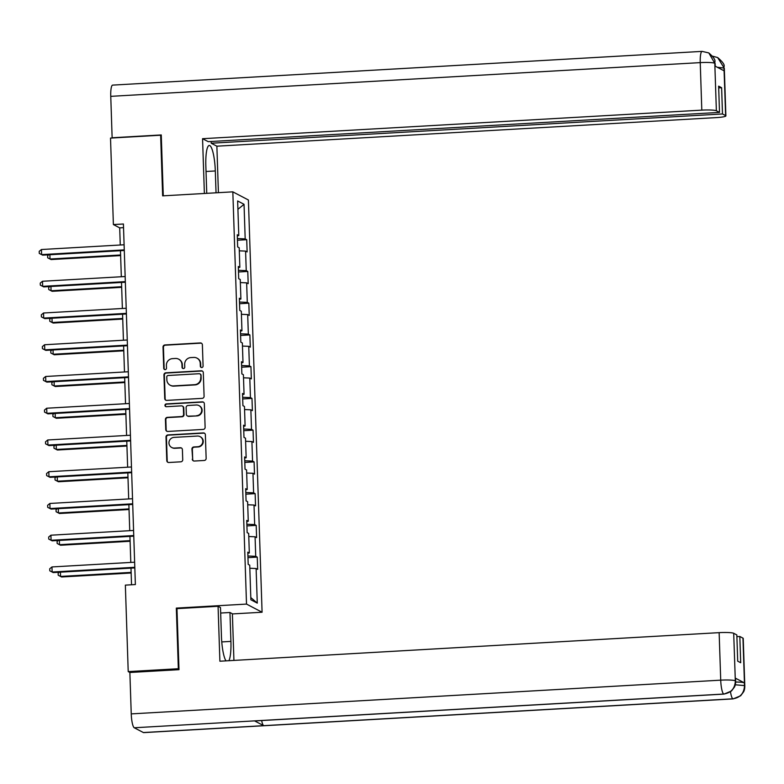 <?xml version="1.0" encoding="UTF-8"?>
<svg xmlns="http://www.w3.org/2000/svg" width="784" height="784" viewBox="0 0 784 784"><rect width="100%" height="100%" fill="white"/><g stroke="black" fill="none" stroke-linecap="round" stroke-linejoin="round"><path stroke-width="1.18" d="M201.753 367.52A1.411 1.372 -62.4 0 0 203.085 366.04L202.38 344.823A2.009 1.96 -62.4 0 0 200.351 342.931L164.924 344.96A2.009 1.96 -62.4 0 0 163.023 347.077L163.729 368.294A1.411 1.372 -62.4 0 0 165.15 369.617A1.411 1.372 -62.4 0 0 166.482 368.137L166.384 365.393A6.439 6.262 -62.4 0 1 172.47 358.641L175.43 358.464A6.439 6.262 -62.4 0 1 181.937 364.501L182.025 367.245A1.411 1.372 -62.4 0 0 183.446 368.568A1.411 1.372 -62.4 0 0 184.779 367.088L184.691 364.344A6.439 6.262 -62.4 0 1 190.777 357.592L193.726 357.426A6.439 6.262 -62.4 0 1 200.243 363.453L200.332 366.197A1.411 1.372 -62.4 0 0 201.753 367.52M192.276 459.159A2.009 1.96 -62.4 0 0 194.305 461.041L204.242 460.473A2.009 1.96 -62.4 0 0 206.143 458.366L205.369 434.797A2.009 1.96 -62.4 0 0 203.33 432.915L167.903 434.934A2.009 1.96 -62.4 0 0 166.002 437.051L166.786 460.62A2.009 1.96 -62.4 0 0 168.825 462.501L180.83 461.815A2.009 1.96 -62.4 0 0 182.731 459.708L182.398 449.614A2.009 1.96 -62.4 0 0 180.359 447.733L174.401 448.076A5.38 5.233 -62.4 0 1 169.099 441.627A5.38 5.233 -62.4 0 1 174.048 437.384L197.372 436.051A5.38 5.233 -62.4 0 1 202.684 442.499A5.38 5.233 -62.4 0 1 197.725 446.743L193.844 446.958A2.009 1.96 -62.4 0 0 191.943 449.075L192.697 459.375A2.009 1.96 -62.4 0 0 193.53 460.923M177.311 608.619L176.331 608.1L178.34 668.732L128.213 671.604L129.899 672.486M176.331 608.1L246.509 604.082L232.828 191.845L248.401 199.989L262.081 612.235L246.509 604.082M161.279 135.554L160.642 135.22L162.651 195.863L232.828 191.845M160.642 135.22L110.515 138.092L113.386 224.567L119.697 227.87L120.266 245.01M128.213 671.604L125.352 585.129L135.377 584.55L123.411 223.999L113.386 224.567M202.184 398.36A2.009 1.96 -62.4 0 0 204.085 396.253L203.301 372.684A2.009 1.96 -62.4 0 0 201.272 370.793L165.845 372.821A2.009 1.96 -62.4 0 0 163.944 374.938L164.728 398.497A2.009 1.96 -62.4 0 0 166.757 400.389L202.184 398.36M204.34 403.74L205.114 427.309A2.009 1.96 -62.4 0 1 203.213 429.416L167.786 431.445A2.009 1.96 -62.4 0 1 165.757 429.554L165.424 419.469A2.009 1.96 -62.4 0 1 167.325 417.362L181.692 416.539A2.009 1.96 -62.4 0 0 183.593 414.432L183.368 407.739A2.009 1.96 -62.4 0 0 181.339 405.857L166.375 406.71A1.411 1.372 -62.4 0 1 164.993 405.024A1.411 1.372 -62.4 0 1 166.286 403.917L202.301 401.859A2.009 1.96 -62.4 0 1 204.34 403.74M257.25 557.12L255.721 556.317L255.074 536.785L256.603 537.589L256.201 525.378L254.663 524.574L254.016 505.043L255.555 505.847L255.143 493.636L253.614 492.832L252.967 473.301L254.496 474.104L254.094 461.894L252.556 461.09L251.909 441.559L253.448 442.362L253.046 430.151L251.507 429.348L250.86 409.816L252.389 410.62L251.987 398.409L250.449 397.606L249.802 378.074L251.341 378.878L250.939 366.667L249.4 365.863L248.753 346.332L250.292 347.136L249.88 334.925L248.342 334.121L247.695 314.59L249.234 315.393L248.832 303.183L247.293 302.379L246.646 282.848L248.185 283.651L247.773 271.44L246.245 270.637L245.588 251.105L247.127 251.909L246.725 239.698L245.186 238.895L244.04 204.31L237.64 200.959L238.787 235.553L237.258 234.749L237.66 246.96L239.198 247.764L239.845 267.295L238.307 266.491L238.708 278.702L240.247 279.506L240.894 299.037L239.355 298.234L239.767 310.444L241.305 311.248L241.952 330.779L240.414 329.976L240.815 342.177L242.354 342.99L243.001 362.522L241.462 361.718L241.874 373.919L243.403 374.723L244.059 394.264L242.521 393.46L242.922 405.661L244.461 406.465L245.108 426.006L243.569 425.202L243.981 437.403L245.51 438.207L246.156 457.748L244.628 456.945L245.029 469.146L246.568 469.949L247.215 489.49L245.676 488.687L246.078 500.888L247.617 501.691L248.263 521.233L246.735 520.429L247.136 532.63L248.675 533.434L249.322 552.975L247.783 552.171L248.185 564.372L249.724 565.176L250.87 599.77L257.27 603.121L256.123 568.527L257.662 569.331L257.25 557.12L247.969 557.649M247.911 555.983L255.721 556.317M248.773 536.511L255.074 536.785M249.322 552.975L247.822 553.288M246.852 524.241L254.663 524.574M247.724 504.769L254.016 505.043M248.263 521.233L246.764 521.546M245.804 492.499L253.614 492.832M246.666 473.026L252.967 473.301M247.215 489.49L245.715 489.804M244.755 460.757L252.556 461.09M245.617 441.284L251.909 441.559M246.156 457.748L244.657 458.062M243.697 429.015L251.507 429.348M244.559 409.542L250.86 409.816M245.108 426.006L243.608 426.32M242.648 397.272L250.449 397.606M243.51 377.8L249.802 378.074M244.059 394.264L242.56 394.577M241.59 365.53L249.4 365.863M242.452 346.058L248.753 346.332M243.001 362.522L241.501 362.835M240.541 333.788L248.342 334.121M241.403 314.315L247.695 314.59M241.952 330.779L240.453 331.093M239.483 302.046L247.293 302.379M240.345 282.573L246.646 282.848M240.894 299.037L239.394 299.351M238.434 270.304L246.245 270.637M239.296 250.831L245.588 251.105M239.845 267.295L238.346 267.609M237.376 238.561L245.186 238.895M237.915 209.318L244.04 204.31M238.787 235.553L237.287 235.866M178.34 668.732L178.977 669.066M232.387 613.931L262.081 612.235M120.462 250.704L121.324 276.752M121.51 282.446L122.373 308.494M122.569 314.188L123.431 340.236M123.617 345.93L124.48 371.979M124.666 377.672L125.538 403.721M125.724 409.415L126.587 435.463M126.773 441.157L127.645 467.205M127.831 472.899L128.694 498.947M128.88 504.641L129.742 530.69M129.938 536.383L130.801 562.432M130.987 568.126L131.536 584.776M250.802 597.565L257.27 603.121M249.822 568.253L256.123 568.527M123.529 227.654L119.697 227.87M237.434 240.237L246.725 239.698M238.493 271.979L247.773 271.44M239.541 303.722L248.832 303.183M240.59 335.464L249.88 334.925M241.648 367.206L250.939 366.667M242.697 398.948L251.987 398.409M243.755 430.69L253.046 430.151M244.804 462.433L254.094 461.894M245.862 494.165L255.143 493.636M246.911 525.907L256.201 525.378M201.272 367.461A1.411 1.372 -62.4 0 1 200.753 366.422L200.655 363.668A6.439 6.262 -62.4 0 0 197.343 358.327L196.921 358.112M178.625 359.15L179.046 359.376A6.439 6.262 -62.4 0 1 182.358 364.717L182.447 367.471A1.411 1.372 -62.4 0 0 182.976 368.509M201.547 343.274A2.009 1.96 -62.4 0 0 200.773 343.157L165.346 345.185A2.009 1.96 -62.4 0 0 163.444 347.292L164.14 368.509A1.411 1.372 -62.4 0 0 164.669 369.558M202.478 371.136A2.009 1.96 -62.4 0 0 201.694 371.018L166.267 373.047A2.009 1.96 -62.4 0 0 164.366 375.154L165.15 398.723A2.009 1.96 -62.4 0 0 165.983 400.271M200.626 375.036A1.411 1.372 -62.4 0 0 199.195 373.713L168.099 375.497A1.411 1.372 -62.4 0 0 166.776 376.977L166.865 379.868A6.439 6.262 -62.4 0 0 173.382 385.904L194.638 384.679A6.439 6.262 -62.4 0 0 200.724 377.937L201.047 375.252A1.411 1.372 -62.4 0 0 200.322 374.086L199.9 373.87M170.177 385.218L170.598 385.434A6.439 6.262 -62.4 0 0 173.803 386.12L173.382 385.904M201.047 375.252L201.135 378.153A6.439 6.262 -62.4 0 1 195.049 384.905L173.803 386.12M182.339 406.073L182.76 406.288A2.009 1.96 -62.4 0 1 183.789 407.964L184.015 414.648A2.009 1.96 -62.4 0 1 182.113 416.765L167.747 417.578A2.009 1.96 -62.4 0 0 165.845 419.695L166.179 429.779A2.009 1.96 -62.4 0 0 167.012 431.327M203.507 402.192A2.009 1.96 -62.4 0 0 202.723 402.074L166.708 404.132A1.411 1.372 -62.4 0 0 165.904 406.651M196.598 415.687A5.38 5.233 -62.4 0 0 198.92 405.573A5.38 5.233 -62.4 0 0 196.245 405.005L188.023 405.475A2.009 1.96 -62.4 0 0 186.122 407.582L186.347 414.275A2.009 1.96 -62.4 0 0 188.385 416.157L197.019 415.912A5.38 5.233 -62.4 0 0 199.342 405.798L198.92 405.573M187.386 415.941L187.807 416.167A2.009 1.96 -62.4 0 0 188.807 416.382L188.385 416.157M197.019 415.912L188.807 416.382M200.047 436.629L200.469 436.845A5.38 5.233 -62.4 0 1 198.146 446.958L194.265 447.184A2.009 1.96 -62.4 0 0 192.354 449.291L192.697 459.375M171.735 447.497L172.157 447.723A5.38 5.233 -62.4 0 0 174.822 448.291L174.401 448.076M181.565 448.066A2.009 1.96 -62.4 0 0 180.781 447.948L174.822 448.291M204.536 433.248A2.009 1.96 -62.4 0 0 203.752 433.131L168.325 435.159A2.009 1.96 -62.4 0 0 166.424 437.266L167.208 460.835A2.009 1.96 -62.4 0 0 168.041 462.384M49.882 254.741L50.029 259.014L51.078 259.563L120.618 255.584M51.078 259.563L47.687 257.799L50.029 259.014L120.599 254.976M47.687 257.799L47.618 255.76L48.784 254.81M124.274 249.88L41.611 254.604L41.444 249.518L124.097 244.784M124.293 250.488L42.659 255.153L39.269 253.399L39.2 251.36L41.444 249.518M42.659 255.153L39.269 253.399M206.025 171.49L215.316 170.961A23.059 4.616 86.7 0 0 209.259 145.461A23.059 4.616 86.7 0 0 205.849 166.012L206.751 193.334M215.316 170.961L216.041 192.805M218.413 192.668L216.874 146.187L211.21 143.227L722.495 113.964L725.631 115.611L723.995 67.777L724.034 70.785L714.988 66.052L714.841 62.994M211.151 141.492L211.21 143.227M718.693 87.886L721.623 87.72L718.634 86.152L719.506 112.406L208.221 141.659L202.556 138.699L701.807 110.132L700.239 62.622L110.76 96.344L112.132 137.759L161.259 134.946L163.278 195.824M204.379 193.472L202.556 138.699M216.874 146.187L716.125 117.62A12.299 1.431 178.1 0 0 725.886 115.885A12.299 1.431 178.1 0 0 725.631 115.611M110.76 96.344A12.603 2.528 -93.3 0 1 112.631 85.113L702.101 51.381A12.603 2.528 -93.3 0 0 700.239 62.622A12.299 1.431 -1.9 0 1 714.792 63.249L716.37 110.76A12.299 1.431 178.1 0 0 701.807 110.132M719.506 112.406L716.37 110.76M721.623 87.72L722.495 113.964M717.301 67.267L723.946 68.041M712.558 56.174L717.654 57.546L723.995 67.747M702.101 51.381L708.814 52.93L714.792 63.249M724.014 694.095A12.603 2.528 -93.3 0 1 723.73 694.036C731.021 692.889 734.882 688.587 735.333 681.139L735.647 681.129C735.657 683.628 735.265 685.588 734.461 687.029L731.482 691.008L724.014 694.095L254.829 720.937A12.603 2.528 -93.3 0 1 254.545 720.878L134.25 727.768A12.603 2.528 -93.3 0 1 131.242 713.891L129.87 672.486L178.997 669.673L176.968 608.639L218.07 606.287L220.49 607.551L221.451 636.441A23.059 4.616 86.7 0 0 225.998 660.873M228.879 660.706A23.059 4.616 86.7 0 0 230.917 641.4L229.967 612.5L232.387 613.774L233.926 660.422M218.07 606.287L219.892 661.216L719.144 632.649A12.299 1.431 -1.9 0 1 733.697 633.286L736.833 634.922L737.705 661.177L740.694 662.735L739.822 636.49L742.958 638.127A12.299 1.431 -1.9 0 1 743.222 638.411L744.8 685.922A12.299 1.431 178.1 0 0 744.535 685.637L742.958 638.127M220.676 613.039L229.967 612.5M744.8 685.922C744.81 688.421 744.418 690.371 743.624 691.782L740.655 695.78L733.167 698.887L143.688 732.619A12.603 2.528 -93.3 0 1 143.384 732.54L263.689 725.661A12.603 2.528 -93.3 0 1 261.65 720.555M134.25 727.768L143.384 732.54M131.242 713.891L720.721 680.159A12.603 2.528 -93.3 0 0 723.73 694.036L254.545 720.878L263.689 725.661L732.864 698.809C740.145 697.682 744.026 693.389 744.486 685.912L744.535 685.637M735.647 682.041A12.299 1.431 -1.9 0 1 744.339 682.844L735.294 678.101A12.299 1.431 -1.9 0 1 735.559 678.385L735.647 681.129M739.822 636.49L736.891 636.657M50.94 286.483L51.078 290.756L52.136 291.305L121.677 287.326M52.136 291.305L48.735 289.541L51.078 290.756L121.657 286.719M48.735 289.541L48.667 287.503L49.833 286.552M51.989 318.226L52.136 322.498L53.185 323.047L122.725 319.068M53.185 323.047L49.794 321.283L52.136 322.498L122.706 318.461M49.794 321.283L49.725 319.245L50.891 318.294M125.322 281.623L42.659 286.346L42.493 281.26L125.156 276.527M125.342 282.23L43.718 286.895L40.317 285.141L40.249 283.102L42.493 281.26M43.718 286.895L40.317 285.141M126.381 313.365L43.718 318.088L43.541 313.002L126.204 308.269M126.4 313.972L44.766 318.637L41.376 316.883L41.307 314.845L43.541 313.002M44.766 318.637L41.376 316.883M53.047 349.968L53.185 354.241L54.243 354.789L123.784 350.811M54.243 354.789L50.842 353.025L53.185 354.241L123.754 350.203M50.842 353.025L50.774 350.987L51.94 350.036M54.096 381.71L54.243 385.983L55.292 386.532L124.832 382.553M55.292 386.532L51.901 384.768L54.243 385.983L124.813 381.945M51.901 384.768L51.832 382.729L52.998 381.779M55.154 413.452L55.292 417.725L56.34 418.274L125.881 414.295M56.34 418.274L52.949 416.51L55.292 417.725L125.861 413.678M52.949 416.51L52.881 414.471L54.047 413.521M127.429 345.107L44.766 349.831L44.6 344.744L127.263 340.011M127.449 345.715L45.825 350.379L42.424 348.625L42.356 346.587L44.6 344.744M45.825 350.379L42.424 348.625M128.478 376.849L45.825 381.573L45.648 376.487L128.311 371.753M128.507 377.457L46.873 382.122L43.483 380.367L43.414 378.329L45.648 376.487M46.873 382.122L43.483 380.367M129.536 408.582L46.873 413.315L46.707 408.229L129.37 403.495M129.556 409.199L47.922 413.864L44.531 412.1L44.463 410.071L46.707 408.229M47.922 413.864L44.531 412.1M56.203 445.194L56.35 449.467L57.399 450.016L126.939 446.037M57.399 450.016L54.008 448.252L56.35 449.467L126.92 445.42M54.008 448.252L53.939 446.214L55.105 445.263M130.585 440.324L47.932 445.057L47.755 439.971L130.418 435.238M130.605 440.941L48.98 445.606L45.59 443.842L45.521 441.813L47.755 439.971M48.98 445.606L45.59 443.842M57.261 476.937L57.399 481.209L58.447 481.758L127.988 477.779M58.447 481.758L55.056 479.994L57.399 481.209L127.968 477.162M55.056 479.994L54.988 477.956L56.154 477.005M131.643 472.066L48.98 476.799L48.814 471.713L131.477 466.98M131.663 472.683L50.029 477.348L46.638 475.584L46.57 473.556L48.814 471.713M50.029 477.348L46.638 475.584M58.31 508.679L58.447 512.952L59.506 513.5L129.046 509.522M59.506 513.5L56.105 511.736L58.447 512.952L129.027 508.904M56.105 511.736L56.046 509.698L57.212 508.747M132.692 503.808L50.029 508.542L49.862 503.455L132.525 498.722M132.712 504.426L51.087 509.09L47.687 507.326L47.628 505.298L49.862 503.455M51.087 509.09L47.687 507.326M59.359 540.421L59.506 544.694L60.554 545.243L130.095 541.264M60.554 545.243L57.163 543.479L59.506 544.694L130.075 540.646M57.163 543.479L57.095 541.44L58.261 540.49M133.75 535.55L51.087 540.284L50.921 535.198L133.574 530.464M133.77 536.168L52.136 540.833L48.745 539.069L48.677 537.04L50.921 535.198M52.136 540.833L48.745 539.069M60.417 572.163L60.554 576.426L61.613 576.985L131.153 573.006M61.613 576.985L58.212 575.221L60.554 576.426L131.134 572.389M58.212 575.221L58.153 573.182L59.31 572.232M134.799 567.293L52.136 572.026L51.969 566.94L134.632 562.206M134.819 567.91L53.194 572.575L49.794 570.811L49.725 568.782L51.969 566.94M53.194 572.575L49.794 570.811M717.654 57.546C727.709 66.268 722.691 66.101 724.318 68.375A12.299 1.431 178.1 0 0 724.053 68.1M708.814 52.93C718.095 61.142 713.744 61.436 715.155 63.582L714.9 63.308M744.339 682.844L744.486 685.902M733.697 633.286L735.333 681.11M735.382 680.855L735.294 678.101M735.274 680.796A12.299 1.431 -1.9 0 0 720.721 680.159L719.144 632.649M221.764 641.92L230.917 641.4M733.167 698.887A12.603 2.528 -93.3 0 1 732.864 698.809A12.603 2.528 -93.3 0 1 730.492 691.802M735.255 684.785L744.437 685.588M725.886 115.885L724.318 68.375M715.155 63.582L715.243 66.189"/></g></svg>
